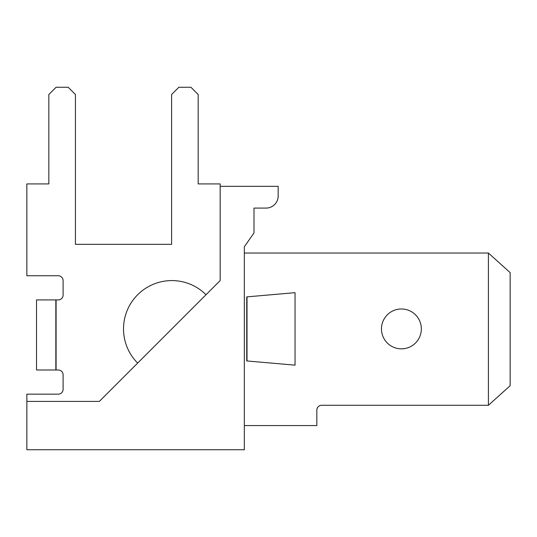 <?xml version="1.0" encoding="UTF-8"?>
<svg xmlns="http://www.w3.org/2000/svg" width="537" height="537" viewBox="0 0 537 537"><rect width="100%" height="100%" fill="white"/><g stroke="black" fill="none" stroke-linecap="round" stroke-linejoin="round"><path stroke-width="0.81" d="M137.667 363.086L206.013 294.739A48.33 48.33 0 0 0 137.667 294.739A48.33 48.33 0 0 0 137.667 363.086M244.335 449.738L244.335 246.752L254.001 232.944L254.001 208.088L266.084 208.088A12.082 12.082 0 0 0 278.166 196.005L278.166 186.339L220.17 186.339L220.17 280.582L99.345 401.408L26.85 401.408L26.85 449.738L244.335 449.738M220.17 253.034L220.17 246.752M421.344 328.913A19.936 19.936 0 0 1 391.439 346.177A19.936 19.936 0 0 1 391.439 311.648A19.936 19.936 0 0 1 421.344 328.913M26.85 401.408L26.85 394.158L58.264 394.158A4.833 4.833 0 0 0 63.098 389.325L63.098 374.826A4.833 4.833 0 0 0 58.264 369.993L55.848 369.993L55.848 299.915L36.516 299.915L36.516 369.993L55.848 369.993M488.401 405.274L488.401 253.034L510.15 272.608L510.15 385.7L488.401 405.274L321.663 405.274A4.833 4.833 0 0 0 316.83 410.107L316.83 425.572L244.335 425.572M244.335 253.034L488.401 253.034M56.09 369.993L56.09 299.915L58.264 299.915A4.833 4.833 0 0 0 63.098 295.082L63.098 280.582A4.833 4.833 0 0 0 58.264 275.75L26.85 275.75L26.85 183.923L48.84 183.923L48.84 94.512L56.09 87.263L68.172 87.263L75.422 94.512L75.422 244.335L171.598 244.335L171.598 94.512L178.848 87.263L190.93 87.263L198.18 94.512L198.18 183.923L220.17 183.923L220.17 186.339M246.752 360.938L295.048 365.16L295.048 292.665L246.752 296.887L246.752 360.938L295.048 365.16M295.048 292.665L246.752 296.887M247.013 296.887L247.013 360.938M58.264 369.993A4.833 4.833 0 0 1 63.098 374.826A4.833 4.833 0 0 0 58.264 369.993A4.833 4.833 0 0 1 63.098 374.826A4.833 4.833 0 0 0 58.264 369.993M63.098 389.325A4.833 4.833 0 0 1 58.264 394.158A4.833 4.833 0 0 0 63.098 389.325A4.833 4.833 0 0 1 58.264 394.158A4.833 4.833 0 0 0 63.098 389.325M316.83 410.107A4.833 4.833 0 0 1 321.663 405.274A4.833 4.833 0 0 0 316.83 410.107A4.833 4.833 0 0 1 321.663 405.274A4.833 4.833 0 0 0 316.83 410.107M75.422 244.335L171.598 244.335L75.422 244.335M58.264 275.75A4.833 4.833 0 0 1 63.098 280.582A4.833 4.833 0 0 0 58.264 275.75A4.833 4.833 0 0 1 63.098 280.582A4.833 4.833 0 0 0 58.264 275.75M63.098 295.082A4.833 4.833 0 0 1 58.264 299.915A4.833 4.833 0 0 0 63.098 295.082A4.833 4.833 0 0 1 58.264 299.915A4.833 4.833 0 0 0 63.098 295.082"/></g></svg>
